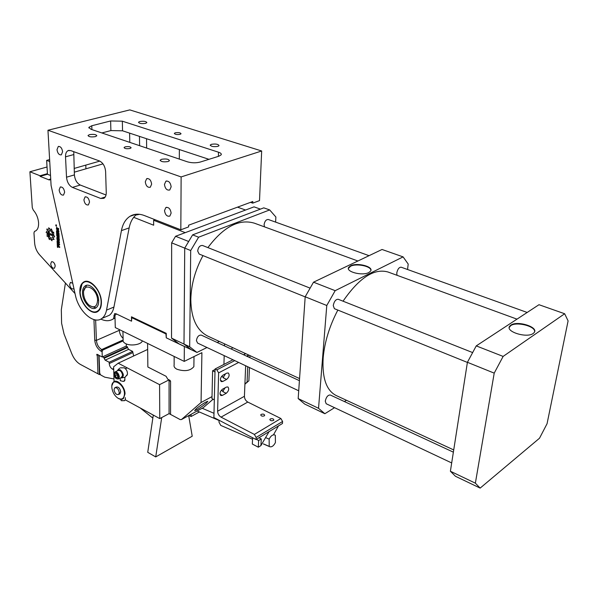 <?xml version="1.0" encoding="UTF-8"?>
<svg xmlns="http://www.w3.org/2000/svg" width="598" height="598" viewBox="0 0 598 598"><rect width="100%" height="100%" fill="white"/><g stroke="black" fill="none" stroke-linecap="round" stroke-linejoin="round"><path stroke-width="0.9" d="M58.933 233.123L58.97 233.863L56.608 232.839L56.511 231.045C56.84 229.953 57.303 230.103 57.909 231.478L58.821 231.045L58.866 231.912L57.984 232.712L58.933 233.123M57.513 232.51L56.989 231.306L57.513 232.51M59.12 236.524L56.758 235.5L56.623 233.13L57.662 235.171L57.572 233.541L58.043 233.751L58.133 235.373L58.604 235.582L58.514 233.953L58.993 234.162L59.12 236.524M59.269 239.335L56.915 238.296L56.87 237.563L57.767 237.952L56.765 235.642L57.849 237.219L59.127 236.673L59.172 237.533L58.32 237.899L59.232 238.595L59.269 239.335M59.441 242.571L57.094 241.532L57.049 240.792L58.395 240.097L56.974 239.477L56.937 238.737L59.292 239.776L59.337 240.508L57.991 241.211L59.404 241.831L59.441 242.571M57.685 245.083L57.729 245.883L59.673 246.75L59.71 247.482L57.767 246.615L57.812 247.415L57.408 247.236L57.273 244.896L57.685 245.083M58.724 228.645L58.402 230.716L58.238 228.63L57.655 229.774L56.376 229.146L56.69 227.076L56.862 229.169L57.438 228.017L58.724 228.645M57.58 243.147L57.169 242.967L57.58 243.147M59.658 244.597L58.851 245.457L57.266 244.754L57.229 244.021L58.813 244.724L59.127 244.074L57.154 242.706L57.116 241.966L58.701 242.668L59.658 244.597M56.077 224.691L56.16 226.179L56.077 224.691M56.152 226.104L56.077 224.766L56.152 226.104M56.421 225.214L55.778 225.169L55.808 225.655L56.466 225.939L56.421 225.214M56.077 225.7L55.831 225.192L56.077 225.7M57.61 243.678L57.199 243.491L57.61 243.678M53.663 232.136L53.685 235.732L54.702 236.18L53.207 238.258L54.082 239.484L51.66 239.26L52.056 240.785L49.634 238.363L49.402 239.611L47.892 235.918L47.13 236.412L47.1 232.846L46.098 232.405L47.556 230.32L46.689 229.101L49.096 229.296L48.7 227.763L51.136 230.185L51.368 228.914L52.893 232.644L53.663 232.136M48.55 230.798C50.434 230.043 51.869 231.389 52.856 234.835L49.335 233.287L49.208 231.09L48.55 230.798M52.923 235.933C52.721 237.727 51.944 238.4 50.598 237.944L48.872 236.3L49.529 236.584L49.402 234.394L52.923 235.933M48.767 236.12C47.668 233.945 47.563 232.203 48.453 230.895L48.767 236.12M123.083 340.927L102.692 350.084L102.079 351.706L102.265 356.976L96.741 354.367L97.325 356.333L97.982 373.825L99.47 374.625L98.752 355.152L97.25 354.367L97.982 373.825L80.319 364.376C76.694 362.268 73.831 358.68 71.73 353.597L64.038 333.983L61.601 323.279L61.325 309.719L65.421 283.041M99.47 374.625L100.292 374.236M184.348 346.406L166.259 337.818L184.348 346.481L184.229 361.394L201.907 352.671L201.055 402.521L181.456 419.557L180.155 419.579L170.565 414.429L170.587 381.337L169.07 380.56L169.75 380.223M147.594 343.431L147.863 367.015L166.095 376.299L167.776 379.214L170.026 380.365L170.587 381.337L170.565 414.429L169.07 413.629L169.07 380.56M102.079 351.706L101.069 351.183C97.399 348.828 95.291 345.151 94.746 340.157L93.968 320.042L95.628 319.937M93.991 319.609L93.968 320.042M102.265 356.976L126.305 346.04L126.253 343.91M102.692 350.084L101.682 349.568C98.618 347.602 96.861 344.538 96.413 340.374L95.65 320.259M123.098 338.371C120.811 336.196 119.555 333.52 119.331 330.32L119.308 329.558M184.229 361.394L115.287 327.584L114.943 315.378L116.535 313.995L131.553 321.193L131.762 317.665L165.96 333.946L166.259 337.818L166.251 333.34L131.463 316.798L131.553 321.193L115.982 313.733L114.539 313.771L113.538 318.712C109.927 321.238 105.689 321.365 100.83 319.1M201.055 402.521L212.021 396.601M224.527 343.85L224.474 345.868M224.19 355.631L223.936 364.414M132.562 317.321L131.762 317.665M181.456 419.557L203.357 407.597L213.09 399.24M196.256 408.696L194.649 410.632C196.989 409.981 200.823 407.544 206.161 403.314L207.82 401.318C205.458 401.991 201.601 404.442 196.256 408.696M83.608 282.6L85.073 281.494M80.132 291.951L81.963 284.185C86.972 276.044 101.122 288.984 101.114 301.923C101.137 307.432 99.425 310.721 95.972 311.775C89.573 313.703 80.326 302.057 80.132 291.951M97.556 311.618L95.725 311.827M82.502 293.08C82.614 301.893 91.524 311.513 96.158 307.708C97.9 306.378 98.737 304.061 98.67 300.757C98.64 291.951 89.722 282.271 85.11 285.941C83.272 287.287 82.404 289.664 82.502 293.08M83.787 290.8L86.568 285.321M83.571 293.581C82.644 281.195 97.437 288.042 97.579 300.241C97.04 306.901 94.163 308.501 88.96 305.055C86.052 302.356 84.281 298.873 83.653 294.597L83.571 293.581M95.919 307.865L90.036 305.87M231.254 349.015L232.742 347.655M174.153 356.453L174.13 364.93C173.674 366.574 174.616 368.017 176.941 369.243C184.752 371.717 190.396 370.85 193.872 366.641L193.894 365.034M101.069 351.183L101.682 349.568L123.143 339.948C122.807 341.368 123.629 342.579 125.602 343.618C130.663 346.384 141.554 344.598 142.279 340.92L142.279 340.92M256.034 439.523L213.89 417.546L215.063 368.988L216.865 369.863L218.614 372.875L217.612 411.215C217.762 413.809 218.905 415.782 221.043 417.142L254.367 434.417L256.131 437.452L256.034 439.523L282.465 423.504L282.592 421.47L256.131 437.452M215.063 368.988L232.966 359.764M282.592 421.47L280.866 418.51L247.781 402.058C245.658 400.75 244.537 398.829 244.425 396.287L245.651 365.752M226.395 387.093L227.913 386.951C229.326 388.879 228.757 391.002 226.208 393.312L222.374 395.398L220.826 395.547C219.406 393.604 219.982 391.473 222.553 389.163L226.395 387.093M226.821 373.115L228.324 372.988C229.781 374.953 229.213 377.099 226.627 379.431L222.77 381.479L221.238 381.614C219.772 379.633 220.348 377.48 222.949 375.148L226.821 373.115M225.14 387.773L222.665 391.548L226.208 393.312M223.263 391.219L222.665 391.548M225.566 373.772L223.054 377.689L226.627 379.431M223.659 377.368L223.054 377.689M261.206 414.369L260.75 414.848C261.064 416.096 262.223 416.447 264.234 415.887L264.682 415.408C264.368 414.16 263.21 413.809 261.206 414.369M270.333 418.944L269.892 419.415C270.199 420.693 271.372 421.052 273.398 420.484L273.839 420.013C273.525 418.735 272.359 418.383 270.333 418.944M273.66 434.484L278.496 425.911M260.937 445.525L269.085 431.614M261.266 438.947L258.642 440.539L258.321 447.199L260.93 445.592L261.266 438.947L258.964 437.751M252.618 437.743L252.326 444.052L258.321 447.199M256.34 439.336L258.642 440.539M243.633 354.771L245.688 353.65M214.316 399.86L211.969 398.664L212.604 370.767L215.048 369.512M212.604 370.767L214.988 371.934M246.6 356.146L248.686 355.033M244.926 383.804L248.858 380.859L248.94 379.528M246.152 383.139L244.911 384.23M220.737 425.402L218.973 422.106L219.13 420.274M275.416 442.557C273.675 445.876 271.776 447.259 269.72 446.706L269.235 446.4L269.13 439.111C270.872 435.807 272.763 434.425 274.803 434.97L275.327 435.314L275.416 442.557M269.235 446.4L263.449 443.88M269.13 439.111L265.721 437.654M191.039 414.324L191.143 416.477L188.901 415.49M191.143 416.477L199.358 411.977M190.702 250.54L184.73 248.125L183.997 344.074L191.293 349.74L178.914 343.805L171.536 338.124L189.678 346.788L190.702 250.54L198.611 237.212L192.616 234.865L184.73 248.125L171.648 242.84L175.565 236.277L254.03 206.856L260.436 209.121M192.616 234.865L263.778 207.85L269.676 209.928L275.88 217.022L275.611 222.112M175.565 236.277L188.676 241.487L184.73 248.125L183.997 344.074L191.293 349.74L196.944 352.446L206.99 347.513M189.678 346.788L196.944 352.446M198.611 237.212L269.676 209.928M217.209 342.497L219.339 341.451M503.127 356.415L476.247 345.891L467.412 362.298L494.21 373.13L503.127 356.415L564.662 313.748L538.985 304.711L476.247 345.891M480.157 488.103L475.365 483.162L450.391 471.239L455.452 476.27L480.157 488.103L539.516 438.214L547.065 423.705L568.1 320.894L564.662 313.748M510.834 325.163L509.84 326.037C504.66 331.404 526.748 338.513 533.214 333.452L534.066 332.682C539.232 327.218 517.352 320.244 510.834 325.163M450.391 471.239L467.412 362.298M475.365 483.162L494.21 373.13M534.597 331.726C535.614 326.202 516.38 321.358 510.744 325.641L509.257 327.465M516.993 319.145L387.997 272C374.184 268.083 359.196 277.808 343.043 301.19M337.833 310.078C329.476 326.104 324.579 342.056 323.159 357.933C322.03 377.958 326.366 390.487 336.173 395.525L453.718 449.935M335.179 290.673L313.516 282.189L305.189 296.78L326.777 305.503L335.179 290.673L403.082 256.878L382.04 249.478L313.516 282.189M407.552 269.504L408.202 264.054L403.082 256.878M324.864 413.719L318.54 408.299L298.178 398.582L304.674 404.046L324.864 413.719L334.551 407.687M350.615 265.804L348.716 267.328C345.345 271.716 362.306 276.171 368.809 272.539L370.596 271.088C373.959 266.656 357.17 262.268 350.615 265.804M298.178 398.582L305.189 296.78M344.388 401.557L346.436 400.279M318.54 408.299L326.777 305.503M370.88 270.416C371.253 266.17 356.348 263.142 350.578 266.245L348.402 268.442M171.536 338.124L171.648 242.84M299.561 378.579L207.805 336.113C196.779 330.537 191.113 318.353 190.814 299.561C191.136 284.715 195.187 270.057 202.976 255.593M207.91 247.609C223.54 226.754 239.051 218.614 254.427 223.189L357.896 261.005M467.389 362.418L334.402 308.688L333.243 305.571C334.125 301.362 335.777 299.262 338.221 299.277L472.644 352.581M396.99 275.289L396.766 273.009C397.61 269.182 399.053 267.246 401.109 267.186L527.174 312.462M451.684 462.942L326.172 403.732L325.267 401.168C326.202 397.042 327.861 394.979 330.253 394.986L453.374 452.163M305.182 296.885L199.156 254.053L197.676 251.048C198.297 247.161 199.926 245.307 202.558 245.486L310.123 288.139M264.518 226.874L264.084 224.713C264.697 221.163 266.125 219.429 268.36 219.511L369.056 255.675M298.716 390.786L197.594 343.08L196.413 340.576C197.108 336.741 198.745 334.925 201.332 335.127L299.411 380.672M133.705 217.321L153.664 225.214L153.626 220.266L185.238 232.652L245.561 210.033L237.511 207.147M75.019 293.536L39.483 254.688C36.672 251.429 35.058 247.572 34.639 243.109L33.959 232.884L34.505 231.366L35.626 230.918C37.771 229.58 38.75 226.851 38.578 222.733C38.123 217.799 36.358 213.583 33.279 210.077L32.285 207.708L29.9 171.768L47.04 166.992M47.421 173.659L40.059 175.752L29.9 171.768M153.626 220.266L155.106 219.743M74.279 172.179L102.998 163.874M50.725 178.996L49.35 179.393L49.387 180.013L40.096 176.365L47.459 174.272L46.651 160.384L49.627 159.569M50.778 179.953L49.35 179.393M40.059 175.752L40.096 176.365M139.596 214.308L135.843 215.071M134.027 214.914L133.384 214.779M73.898 288.468L73.494 288.894C71.566 289.238 70.28 287.81 69.63 284.618L70.392 282.51L72.739 283.228M55.21 266.05L54.44 268.203C52.587 268.495 51.338 267.082 50.71 263.965L51.488 261.789C53.334 261.505 54.575 262.926 55.21 266.05M113.949 318.383L115.018 317.934M54.582 263.778L55.009 264.892M49.739 161.542L46.651 160.384M85.933 168.808L85.783 165.115M50.524 175.461L47.459 174.272M252.73 203.133L259.51 200.622L261.67 150.98L181.127 176.933L180.828 229.796L188.602 226.911L188.617 225.207L252.79 201.511L252.73 203.133L250.502 202.356M74.107 168.457L99.814 161.101M129.617 133.13L129.788 142.376M181.127 176.933L47.96 130.252L129.796 109.897L261.67 150.98M95.344 136.628C91.158 137.234 88.721 136.852 88.026 135.484L89.528 134.64C93.707 134.042 96.143 134.423 96.824 135.791L95.344 136.628M168.098 161.527C163.575 162.222 160.952 161.759 160.227 160.122L161.58 159.292C166.102 158.605 168.718 159.075 169.436 160.713L168.098 161.527M130.005 148.491C126.597 148.999 124.616 148.67 124.055 147.497L125.184 146.839C128.585 146.331 130.566 146.667 131.112 147.841L130.005 148.491M139.797 121.514C143.819 120.96 146.174 121.342 146.869 122.642L145.591 123.352C141.569 123.906 139.207 123.532 138.504 122.231L139.797 121.514M211.438 144.312C215.773 143.684 218.307 144.14 219.04 145.68L217.904 146.368C213.568 146.996 211.027 146.54 210.287 145L211.438 144.312M175.289 132.808C178.563 132.345 180.476 132.674 181.037 133.78L180.088 134.333C176.814 134.797 174.893 134.468 174.332 133.361L175.289 132.808M122.336 121.185L218.487 152.191C220.722 152.946 221.626 153.821 221.2 154.8L218.935 156.19L200.323 162.036C196.077 163.112 191.779 163.037 187.428 161.826L90.911 129.258L88.9 127.337L91.771 125.752L110.623 120.96L122.336 121.185L122.545 130.798L208.964 159.322M122.545 130.798L110.892 130.581L101.854 132.95M105.741 316.798L109.344 315.281C111.647 313.561 113.179 310.811 113.934 307.051L129.153 227.898C130.386 221.709 132.988 217.141 136.957 214.196M106.025 194.993L80.259 185.029C76.903 183.265 74.944 179.886 74.399 174.908L73.756 151.683M113.934 307.051L106.534 310.13C105.794 313.913 104.276 316.663 101.981 318.383C93.893 324.991 78.592 311.409 75.385 295.18L51.092 185.492L47.96 130.252M106.534 310.13L121.424 230.626C122.725 223.929 125.595 219.152 130.02 216.289C134.206 213.77 138.998 213.523 144.387 215.549L180.828 229.796M89.528 202.064L88.399 204.912C86.075 205.286 84.58 203.589 83.899 199.822L85.043 196.951C87.36 196.6 88.855 198.297 89.528 202.064M151.638 184.147L150.307 187.219C147.631 187.757 145.957 185.956 145.284 181.837L146.637 178.735C149.313 178.226 150.98 180.028 151.638 184.147M64.644 192.167L63.515 195.075C61.273 195.389 59.815 193.685 59.127 189.977L60.271 187.047C62.506 186.755 63.964 188.46 64.644 192.167M62.603 151.713L61.34 154.852C59.097 155.114 57.647 153.387 56.997 149.672L58.268 146.51C60.518 146.263 61.96 147.998 62.603 151.713M171.125 213.105L169.854 216.087C167.014 216.738 165.235 214.906 164.517 210.586L165.81 207.573C168.651 206.953 170.423 208.792 171.125 213.105M171.148 186.83L169.765 189.977C166.917 190.59 165.145 188.736 164.457 184.416L165.863 181.231C168.711 180.648 170.475 182.51 171.148 186.83M80.259 185.029L72.418 187.398L100.681 198.454L103.865 198.334C105.48 197.31 106.272 195.359 106.25 192.481L105.614 171.566C105.091 166.304 103.035 162.761 99.44 160.952L70.706 150.576L68.037 150.636L69.121 150.345M72.418 187.398C69.054 185.612 67.088 182.211 66.52 177.202L65.518 156.826C65.444 153.686 66.281 151.623 68.037 150.636M101.406 302.057C101.488 306.438 100.374 309.51 98.079 311.281C91.89 316.387 80.012 303.575 79.855 291.817C79.713 287.242 80.88 284.057 83.339 282.256C89.491 277.397 101.383 290.322 101.406 302.057M133.07 134.273L134.886 134.871M179.31 159.083L179.355 149.552M139.476 136.389L139.611 145.688M146.54 138.721L146.637 148.065M133.66 355.974L132.636 351.4L128.592 349.367L127.553 347.565L104.082 358.292L105.136 360.131L109.195 362.239L109.232 363.554C109.494 366.036 110.548 367.882 112.409 369.093L113.71 369.773M126.029 346.16L127.538 346.915L127.553 347.565M132.636 351.4L109.195 362.239M113.979 378.953L104.799 377.189L100.741 375.021L99.702 373.204L99.081 356.333L99.829 355.713M102.55 356.849L104.059 357.634L104.082 358.292M127.538 346.915L104.059 357.634M111.871 385.717L113.493 381.965C117.066 378.489 125.117 386.757 125.027 393.873L123.427 398.552C121.985 399.696 120.191 399.591 118.053 398.261M111.819 387.048C111.153 376.591 124.504 383.662 124.466 393.873C124.107 398.806 121.872 400.204 117.761 398.074C114.667 395.794 112.723 392.542 111.931 388.326L111.819 387.048M120.198 379.476L120.25 380.649L123.098 381.404L124.391 381.128L124.855 379.035M119.54 394.037L120.751 391.869C119.944 388.162 118.404 386.577 116.132 387.123L115.235 387.556M120.213 380.156L120.497 380.799M123.584 381.367L124.877 379.977M114.024 389.732C114.838 393.447 116.386 395.024 118.651 394.471L119.294 392.587C118.479 388.879 116.939 387.287 114.674 387.833L114.024 389.732M120.714 399.315L121.192 400.6L124.608 400.667L121.394 400.712M124.608 400.667L125.333 399.561M121.177 377.936L121.319 377.966C124.324 376.381 123.958 373.645 120.22 369.766L117.559 370.409M120.445 367.815L124.302 367.83C126.552 369.4 127.598 371.552 127.434 374.296L126.881 375.492M117.26 370.88L117.761 370.214C120.273 369.616 121.97 371.365 122.844 375.454L122.097 377.6L120.624 377.876M118.269 369.945C120.774 369.512 122.433 371.283 123.248 375.26L121.992 377.674M152.841 418.092L140.186 407.956M188.691 415.603L192.22 436.219L155.719 456.917L147.736 452.32L153.29 415.087M155.719 456.917L161.714 417.561M169.07 413.629L159.763 418.607L125.341 399.875M169.07 379.872L159.584 384.649L159.763 418.607M159.584 384.649L118.18 363.203L113.627 366.813L114.061 381.591M147.669 349.434L118.18 363.203M116.453 377.547L117.754 377.271L117.701 375.312L116.341 373.63L115.04 373.914L115.1 375.865L116.453 377.547L117.746 376.927M115.294 371.807L117.956 370.551C120.243 370.013 121.783 371.597 122.575 375.312L121.319 377.54M117.716 376.097L116.834 374.243M116.857 375.028L115.1 375.865M119.331 330.32L96.413 340.374L94.746 340.157M97.579 300.241L98.64 300.248M234.752 360.616L216.865 369.863M244.425 396.287L217.612 411.215M238.639 362.448L218.614 372.875M280.866 418.51L254.367 434.417M247.781 402.058L221.043 417.142M220.012 394.217L222.374 395.398M220.408 380.321L222.77 381.479M248.177 355.324L248.11 356.849M247.707 366.724L247.049 382.653M244.814 353.239L244.776 354.18M223.196 391.189L221.305 390.247M223.592 377.331L221.589 376.359M115.526 314.869L113.874 315.572M35.192 231.127L34.684 231.291M218.487 152.191L218.397 156.362M91.905 129.602L91.771 125.752M110.623 120.96L110.892 130.581M129.153 227.898L121.424 230.626M100.681 198.454L105.211 197.011M73.487 154.643L65.518 156.826M74.399 174.908L66.52 177.202M128.592 349.367L105.136 360.131M132.666 352.693L109.232 363.554M113.672 368.495L112.409 369.093M124.466 393.873L125.027 393.873M114.009 374.333C115.706 379.087 117.305 379.932 118.793 376.86C117.081 372.083 115.489 371.238 114.009 374.333L114.009 374.064M113.912 374.176L114.726 372.076C117.014 371.545 118.553 373.137 119.353 376.86L118.202 379.065M119.353 376.86L118.793 376.86M95.972 311.775L97.354 311.67M86.359 285.455L85.11 285.941M193.872 366.641L194.006 356.572M123.143 339.963L122.934 331.329M269.87 419.789L269.892 419.415M248.888 380.784L249.448 367.546M249.859 357.656L249.949 355.616M252.55 439.238L220.662 425.365M269.72 446.706L263.352 443.94M219.085 420.491L197.116 411.005M213.994 413.3L202.169 408.247M509.758 326.515L509.84 326.037M348.671 267.777L348.716 267.328M115.018 318.076L113.538 318.712M115.025 313.569L114.539 313.771M70.392 282.51L70.848 282.331M51.488 261.789L51.906 261.64M160.227 160.122L160.234 160.585M210.279 145.419L210.287 145M109.344 315.281L101.981 318.383M135.918 214.271L130.02 216.289M85.043 196.951L85.634 196.764M146.637 178.735L147.429 178.481M60.271 187.047L60.802 186.882M58.268 146.51L58.798 146.368M165.81 207.573L166.7 207.267M165.863 181.231L166.752 180.947M88.9 127.337L88.923 127.987M120.108 393.753L118.651 394.471M120.22 380.448L120.161 378.1M125.341 399.905L125.288 397.625M124.885 380.358L124.818 377.458M121.319 377.966L125.057 377.293L127.434 374.296M119.705 368.174L117.866 369.96M122.097 377.6L122.5 377.405M118.673 378.811L121.895 377.263M125.46 368.704L127.202 367.875M113.912 374.228C114.689 377.899 116.274 379.424 118.673 378.818"/></g></svg>
